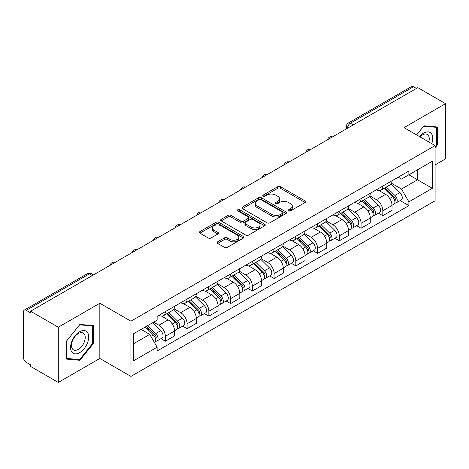 <?xml version="1.0" encoding="UTF-8"?>
<svg xmlns="http://www.w3.org/2000/svg" width="469" height="469" viewBox="0 0 469 469"><rect width="100%" height="100%" fill="white"/><g stroke="black" fill="none" stroke-linecap="round" stroke-linejoin="round"><path stroke-width="0.7" d="M288.628 210.88A1.354 0.78 0 0 0 290.54 210.88L305.079 202.485A1.935 1.12 0 0 0 305.647 201.693A1.935 1.12 0 0 0 305.079 200.908L280.45 186.685A1.935 1.12 0 0 0 277.712 186.685L263.173 195.081A1.354 0.78 0 0 0 262.781 195.632A1.354 0.78 0 0 0 263.173 196.183A1.354 0.78 0 0 0 265.091 196.183L266.972 195.098A6.191 3.576 0 0 1 275.731 195.098L277.783 196.282A6.191 3.576 0 0 1 279.594 198.809A6.191 3.576 0 0 1 277.783 201.342L275.901 202.426A1.354 0.78 0 0 0 275.502 202.977A1.354 0.78 0 0 0 275.901 203.534A1.354 0.78 0 0 0 277.818 203.534L279.7 202.444A6.191 3.576 0 0 1 288.453 202.444L290.504 203.628A6.191 3.576 0 0 1 292.322 206.161A6.191 3.576 0 0 1 290.504 208.687L288.628 209.772A1.354 0.78 0 0 0 288.23 210.323A1.354 0.78 0 0 0 288.628 210.88L288.628 209.772M217.645 241.828A1.935 1.12 0 0 0 217.077 242.614A1.935 1.12 0 0 0 217.645 243.405L224.557 247.398A1.935 1.12 0 0 0 227.295 247.398L243.44 238.076A1.935 1.12 0 0 0 244.003 237.285A1.935 1.12 0 0 0 243.44 236.493L218.806 222.277A1.935 1.12 0 0 0 216.074 222.277L199.929 231.598A1.935 1.12 0 0 0 199.36 232.384A1.935 1.12 0 0 0 199.929 233.175L208.271 237.994A1.935 1.12 0 0 0 211.009 237.994L217.921 234.008A1.935 1.12 0 0 0 218.484 233.216A1.935 1.12 0 0 0 217.921 232.425L213.782 230.033A5.177 2.99 0 0 1 212.264 227.922A5.177 2.99 0 0 1 215.459 225.161A5.177 2.99 0 0 1 221.098 225.812L237.314 235.168A5.177 2.99 0 0 1 238.832 237.285A5.177 2.99 0 0 1 235.637 240.046A5.177 2.99 0 0 1 229.992 239.395L227.295 237.836A1.935 1.12 0 0 0 224.557 237.836L217.645 241.828L217.645 243.405M130.927 321.195L99.838 303.25L58.303 327.233L30.561 311.217L417.809 87.639L445.55 103.655L404.008 127.638L435.097 145.583L130.927 321.195L130.927 376.408L435.097 200.796L435.097 145.583M267.107 222.828A1.935 1.12 0 0 0 269.845 222.828L285.99 213.506A1.935 1.12 0 0 0 286.559 212.715A1.935 1.12 0 0 0 285.99 211.924L261.362 197.707A1.935 1.12 0 0 0 258.624 197.707L242.479 207.028A1.935 1.12 0 0 0 241.916 207.82A1.935 1.12 0 0 0 242.479 208.605L267.107 222.828M238.299 211.173A1.354 0.78 0 0 1 239.677 211.361L239.677 209.754L264.715 224.211A1.935 1.12 0 0 1 265.284 224.997A1.935 1.12 0 0 1 264.715 225.788L248.57 235.11A1.935 1.12 0 0 1 245.832 235.11L221.204 220.893L221.204 219.31A1.935 1.12 0 0 0 220.635 220.102A1.935 1.12 0 0 0 221.204 220.893M221.204 219.31L228.116 215.324A1.935 1.12 0 0 1 230.848 215.324L240.837 221.087A1.935 1.12 0 0 0 243.575 221.087L248.16 218.443A1.935 1.12 0 0 0 248.728 217.651A1.935 1.12 0 0 0 248.16 216.866L237.76 210.857A1.354 0.78 0 0 1 237.361 210.305A1.354 0.78 0 0 1 238.199 209.584A1.354 0.78 0 0 1 239.677 209.754M58.303 327.233L58.303 382.44L30.561 366.424L30.561 364.818L26.241 362.32A3.945 2.275 -120 0 1 23.45 357.495L23.45 311.938A3.945 2.275 -120 0 1 24.265 310.132L87.416 273.679A3.945 2.275 60 0 1 89.386 273.873L26.241 310.331A3.945 2.275 -120 0 0 24.265 310.132M435.097 164.9L445.55 158.868L445.55 103.655M58.303 382.44L99.838 358.457L130.927 376.408M30.561 311.217L30.561 312.823L26.241 310.331M353.268 124.901L350.343 123.212A3.945 2.275 60 0 0 348.367 123.019L411.518 86.56A3.945 2.275 60 0 1 413.488 86.753L350.343 123.212A3.945 2.275 120 0 0 347.552 128.043L347.552 128.201M416.413 88.442L413.488 86.753M382.821 186.07A9.069 5.235 60 0 1 380.939 190.138L390.144 184.827A9.069 5.235 -120 0 0 392.02 180.758M369.765 195.831L376.408 199.671A9.069 5.235 60 0 1 382.821 210.774L392.02 205.463A9.069 5.235 -120 0 0 385.606 194.359L379.022 190.555M392.02 205.463L392.02 210.376L382.821 215.687L378.407 213.137M380.939 190.138A9.069 5.235 60 0 1 376.478 189.728M382.821 210.774L382.821 215.687M361.071 198.622A9.069 5.235 60 0 1 359.195 202.696L368.394 197.379A9.069 5.235 -120 0 0 370.276 193.31M356.663 225.695L361.071 228.239L370.276 222.927L370.276 218.021A9.069 5.235 -120 0 0 363.862 206.911L357.278 203.112M359.195 202.696A9.069 5.235 60 0 1 354.734 202.286M348.016 208.388L354.664 212.223A9.069 5.235 60 0 1 361.071 223.332L361.071 228.239M339.327 211.179A9.069 5.235 60 0 1 337.451 215.248L346.65 209.936A9.069 5.235 -120 0 0 348.526 205.868M334.919 238.246L339.327 240.796L348.526 235.485L348.526 230.572A9.069 5.235 -120 0 0 342.118 219.469L335.528 215.664M337.451 215.248A9.069 5.235 60 0 1 332.984 214.837M326.272 220.94L332.914 224.78A9.069 5.235 60 0 1 339.327 235.884L339.327 240.796M317.583 223.731A9.069 5.235 60 0 1 315.701 227.805L324.906 222.494A9.069 5.235 -120 0 0 326.782 218.419M313.169 250.804L317.583 253.348L326.782 248.037L326.782 243.13A9.069 5.235 -120 0 0 320.368 232.02L313.784 228.221M315.701 227.805A9.069 5.235 60 0 1 311.24 227.395M304.522 233.498L311.17 237.332A9.069 5.235 60 0 1 317.583 248.441L317.583 253.348M295.833 236.288A9.069 5.235 60 0 1 293.957 240.357L303.156 235.045A9.069 5.235 -120 0 0 305.038 230.977M291.425 263.361L295.833 265.905L305.038 260.594L305.038 255.681A9.069 5.235 -120 0 0 298.624 244.578L292.04 240.773M293.957 240.357A9.069 5.235 60 0 1 289.49 239.952M282.778 246.055L289.426 249.889A9.069 5.235 60 0 1 295.833 260.999L295.833 265.905M274.089 248.846A9.069 5.235 60 0 1 272.213 252.914L281.412 247.603A9.069 5.235 -120 0 0 283.288 243.528M269.681 275.913L274.089 278.463L283.288 273.146L283.288 268.239A9.069 5.235 -120 0 0 276.88 257.135L270.291 253.33M272.213 252.914A9.069 5.235 60 0 1 267.746 252.504M261.034 258.607L267.676 262.447A9.069 5.235 60 0 1 274.089 273.55L274.089 278.463M252.345 261.397A9.069 5.235 60 0 1 250.464 265.466L259.668 260.154A9.069 5.235 -120 0 0 261.544 256.086M247.931 288.47L252.345 291.014L261.544 285.703L261.544 280.796A9.069 5.235 -120 0 0 255.13 269.687L248.547 265.888M250.464 265.466A9.069 5.235 60 0 1 246.002 265.061M239.284 271.164L245.932 274.998A9.069 5.235 60 0 1 252.345 286.108L252.345 291.014M230.596 273.955A9.069 5.235 60 0 1 228.72 278.023L237.918 272.712A9.069 5.235 -120 0 0 239.8 268.643M226.187 301.022L230.596 303.572L239.8 298.261L239.8 293.348A9.069 5.235 -120 0 0 233.386 282.244L226.797 278.439M228.72 278.023A9.069 5.235 60 0 1 224.252 277.613M217.54 283.716L224.182 287.556A9.069 5.235 60 0 1 230.596 298.659L230.596 303.572M208.852 286.506A9.069 5.235 60 0 1 206.97 290.581L216.174 285.269A9.069 5.235 -120 0 0 218.05 281.195M204.437 313.579L208.852 316.124L218.05 310.812L218.05 305.905A9.069 5.235 -120 0 0 211.636 294.796L205.053 290.997M206.97 290.581A9.069 5.235 60 0 1 202.508 290.17M195.796 296.273L202.438 300.107A9.069 5.235 60 0 1 208.852 311.217L208.852 316.124M187.102 299.064A9.069 5.235 60 0 1 185.226 303.132L194.424 297.821A9.069 5.235 -120 0 0 196.306 293.752M182.693 326.131L187.102 328.681L196.306 323.37L196.306 318.457A9.069 5.235 -120 0 0 189.892 307.353L183.309 303.549M185.226 303.132A9.069 5.235 60 0 1 180.764 302.722M174.046 308.831L180.694 312.665A9.069 5.235 60 0 1 187.102 323.768L187.102 328.681M165.358 311.615A9.069 5.235 60 0 1 163.482 315.69L172.68 310.378A9.069 5.235 -120 0 0 174.556 306.304M160.949 338.688L165.358 341.233L174.556 335.921L174.556 331.014A9.069 5.235 -120 0 0 168.148 319.905L161.559 316.106M163.482 315.69A9.069 5.235 60 0 1 159.014 315.279M153.65 322.162L158.944 325.222A9.069 5.235 60 0 1 165.358 336.326L165.358 341.233M398.222 177.176L401.499 179.064L432.307 161.277L417.533 169.807L417.533 179.791L401.499 189.048L391.509 183.279M133.712 343.648L149.746 334.397L157.133 347.189L133.712 360.714L133.712 333.67L157.133 320.151L157.133 316.364L408.886 171.015L408.886 174.802L432.307 188.321L408.886 201.84L401.499 189.048M432.307 161.277L432.307 188.321M157.133 347.189L157.133 350.976L408.886 205.627L408.886 201.84M435.097 147.799L437.395 144.939L437.395 126.999L423.941 125.798L416.613 134.914M99.838 303.25L99.838 358.457M66.457 359.096L79.906 360.298L93.36 343.566L93.36 325.627L79.906 324.425L66.457 341.162L66.457 359.096M149.746 334.397L141.105 329.402M400.157 200.585L408.886 205.627M436.698 144.534L437.395 144.939M78.487 359.477L79.906 360.298M92.663 343.161L93.36 343.566M289.168 211.068L290.504 210.294A6.191 3.576 0 0 0 292.322 207.767L292.322 206.161M279.594 198.809L279.594 200.421A6.191 3.576 0 0 1 277.783 202.948L276.44 203.722M305.055 202.502L280.45 188.298A1.935 1.12 0 0 0 277.712 188.298L263.719 196.376M285.967 213.518L261.362 199.313A1.935 1.12 0 0 0 258.624 199.313L242.508 208.623M282.573 213.266A1.354 0.78 0 0 0 282.965 212.715A1.354 0.78 0 0 0 282.573 212.164L260.952 199.683A1.354 0.78 0 0 0 259.035 199.683L257.053 200.826A6.191 3.576 0 0 0 255.242 203.353A6.191 3.576 0 0 0 257.053 205.879L271.832 214.415A6.191 3.576 0 0 0 280.585 214.415L282.573 213.266L282.573 214.878A1.354 0.78 0 0 0 282.965 214.327L282.965 212.715M255.242 203.353L255.242 204.965A6.191 3.576 0 0 0 257.053 207.491L257.053 205.879M282.573 214.878L280.585 216.021A6.191 3.576 0 0 1 271.832 216.021L257.053 207.491M221.227 220.905L228.116 216.93L228.116 215.324M248.728 217.651L248.728 219.263A1.935 1.12 0 0 1 248.16 220.055L243.575 222.699A1.935 1.12 0 0 1 240.837 222.699L230.848 216.93A1.935 1.12 0 0 0 228.116 216.93M239.677 211.361L264.692 225.806M251.202 227.072A5.177 2.99 0 0 0 256.842 227.723A5.177 2.99 0 0 0 260.037 224.962A5.177 2.99 0 0 0 258.525 222.845L252.809 219.551A1.935 1.12 0 0 0 250.077 219.551L245.492 222.195A1.935 1.12 0 0 0 244.924 222.986A1.935 1.12 0 0 0 245.492 223.777L251.202 227.072L251.202 228.684A5.177 2.99 0 0 0 256.842 229.329A5.177 2.99 0 0 0 260.037 226.568L260.037 224.962M244.924 222.986L244.924 224.592A1.935 1.12 0 0 0 245.492 225.384L245.492 223.777M251.202 228.684L245.492 225.384M238.832 237.285L238.832 238.891A5.177 2.99 0 0 1 235.637 241.652A5.177 2.99 0 0 1 229.992 241.007L227.295 239.448A1.935 1.12 0 0 0 224.557 239.448L217.669 243.423M212.264 227.922L212.264 229.534A5.177 2.99 0 0 0 213.782 231.645L213.782 230.033M217.892 234.019L213.782 231.645M243.411 238.088L218.806 223.883A1.935 1.12 0 0 0 216.074 223.883L199.952 233.193L199.929 231.598M383.988 188.38L392.559 196.828A4.93 2.843 60 0 1 393.86 204.22L392.02 205.281M385.7 190.062L389.329 192.161M384.943 187.829L394.323 197.086A2.368 1.366 60 0 1 394.945 200.632A2.368 1.366 60 0 1 394.728 200.714M386.362 187.008L394.927 195.462A4.93 2.843 60 0 1 396.229 202.848A4.93 2.843 60 0 1 394.74 203.007M391.152 183.889L399.946 192.566A4.93 2.843 60 0 1 401.247 199.952L396.229 202.848M362.244 200.931L370.809 209.385A4.93 2.843 60 0 1 372.11 216.772L370.276 217.833M363.956 202.62L367.585 204.713M363.194 200.386L372.574 209.637A2.368 1.366 60 0 1 373.201 213.184A2.368 1.366 60 0 1 372.984 213.272M364.612 199.565L373.183 208.019A4.93 2.843 60 0 1 374.479 215.406A4.93 2.843 60 0 1 372.996 215.564M369.408 196.447L378.202 205.117A4.93 2.843 60 0 1 379.497 212.51L374.479 215.406M340.5 213.489L349.065 221.943A4.93 2.843 60 0 1 350.366 229.329L348.526 230.39M342.206 215.171L345.841 217.27M341.45 212.938L350.83 222.195A2.368 1.366 60 0 1 351.451 225.741A2.368 1.366 60 0 1 351.24 225.829M342.868 212.123L351.433 220.571A4.93 2.843 60 0 1 352.735 227.963A4.93 2.843 60 0 1 351.246 228.122M347.664 209.004L356.452 217.675A4.93 2.843 60 0 1 357.753 225.061L352.735 227.963M431.744 143.649A12.815 7.398 120 0 0 431.509 133.812A12.815 7.398 120 0 0 419.562 136.614M428.807 141.955A9.702 5.599 120 0 0 428.338 135.447A9.702 5.599 120 0 0 427.247 134.439A9.702 5.599 120 0 0 419.954 136.842M416.642 134.931L423.665 126.196L436.698 127.357L436.698 144.739L435.097 146.733M435.836 126.859L436.698 127.357M87.474 332.439A12.815 7.398 120 0 0 75.099 335.757A12.815 7.398 120 0 0 71.78 351.961A12.815 7.398 120 0 0 84.156 348.649A12.815 7.398 120 0 0 87.474 332.439M84.297 334.075A9.702 5.599 120 0 0 83.206 333.066A9.702 5.599 120 0 0 74.178 337.592A9.702 5.599 120 0 0 72.414 348.86A9.702 5.599 120 0 0 73.504 349.868A9.702 5.599 120 0 0 82.532 345.342A9.702 5.599 120 0 0 84.297 334.075M79.63 359.582L66.592 358.416L66.592 341.039L79.63 324.824L92.663 325.984L92.663 343.367L79.63 359.582M91.795 325.486L92.663 325.984M318.75 226.046L327.321 234.494A4.93 2.843 60 0 1 328.617 241.887L326.782 242.948M320.462 227.729L324.091 229.828M319.7 225.495L329.086 234.752A2.368 1.366 60 0 1 329.707 238.299A2.368 1.366 60 0 1 329.49 238.381M321.124 224.674L329.689 233.128A4.93 2.843 60 0 1 330.991 240.515A4.93 2.843 60 0 1 329.502 240.673M325.914 221.556L334.708 230.232A4.93 2.843 60 0 1 336.009 237.619L330.991 240.515M297.006 238.598L305.571 247.052A4.93 2.843 60 0 1 306.873 254.438L305.032 255.499M298.712 240.286L302.347 242.379M297.956 238.053L307.336 247.304A2.368 1.366 60 0 1 307.963 250.851A2.368 1.366 60 0 1 307.746 250.938M299.374 237.232L307.94 245.68A4.93 2.843 60 0 1 309.241 253.072A4.93 2.843 60 0 1 307.752 253.231M304.17 234.113L312.964 242.784A4.93 2.843 60 0 1 314.259 250.176L309.241 253.072M275.262 251.155L283.827 259.603A4.93 2.843 60 0 1 285.129 266.996L283.288 268.057M276.968 252.838L280.597 254.937M276.212 250.604L285.592 259.861A2.368 1.366 60 0 1 286.213 263.408A2.368 1.366 60 0 1 286.002 263.49M277.63 249.784L286.196 258.237A4.93 2.843 60 0 1 287.497 265.624A4.93 2.843 60 0 1 286.008 265.782M282.426 246.665L291.214 255.341A4.93 2.843 60 0 1 292.515 262.728L287.497 265.624M253.512 263.707L262.083 272.161A4.93 2.843 60 0 1 263.379 279.547L261.544 280.609M255.224 265.395L258.853 267.488M254.462 263.162L263.842 272.413A2.368 1.366 60 0 1 264.469 275.96A2.368 1.366 60 0 1 264.252 276.048M255.881 262.341L264.452 270.795A4.93 2.843 60 0 1 265.753 278.181A4.93 2.843 60 0 1 264.264 278.34M260.676 259.222L269.47 267.893A4.93 2.843 60 0 1 270.771 275.285L265.753 278.181M231.768 276.264L240.333 284.712A4.93 2.843 60 0 1 241.635 292.105L239.794 293.166M233.474 277.947L237.109 280.046M232.718 275.713L242.098 284.97A2.368 1.366 60 0 1 242.725 288.517A2.368 1.366 60 0 1 242.508 288.605M234.137 274.893L242.702 283.346A4.93 2.843 60 0 1 244.003 290.739A4.93 2.843 60 0 1 242.514 290.897M238.932 271.78L247.72 280.45A4.93 2.843 60 0 1 249.021 287.837L244.003 290.739M210.018 288.816L218.589 297.27A4.93 2.843 60 0 1 219.891 304.657L218.05 305.724M211.73 290.504L215.359 292.603M210.974 288.271L220.354 297.528A2.368 1.366 60 0 1 220.975 301.075A2.368 1.366 60 0 1 220.758 301.157M212.393 287.45L220.958 295.904A4.93 2.843 60 0 1 222.259 303.291A4.93 2.843 60 0 1 220.77 303.449M217.182 284.331L225.976 293.002A4.93 2.843 60 0 1 227.277 300.394L222.259 303.291M188.274 301.374L196.839 309.827A4.93 2.843 60 0 1 198.141 317.214L196.3 318.275M189.986 303.062L193.615 305.155M189.224 300.822L198.604 310.079A2.368 1.366 60 0 1 199.231 313.626A2.368 1.366 60 0 1 199.014 313.714M190.643 300.008L199.214 308.455A4.93 2.843 60 0 1 200.509 315.848A4.93 2.843 60 0 1 199.02 316.006M195.438 296.889L204.232 305.559A4.93 2.843 60 0 1 205.528 312.946L200.509 315.848M166.53 313.931L175.095 322.379A4.93 2.843 60 0 1 176.397 329.771L174.556 330.833M168.236 315.614L171.871 317.712M167.48 313.38L176.86 322.637A2.368 1.366 60 0 1 177.481 326.184A2.368 1.366 60 0 1 177.27 326.266M168.899 312.559L177.464 321.013A4.93 2.843 60 0 1 178.765 328.4A4.93 2.843 60 0 1 177.276 328.558M173.694 309.44L182.482 318.117A4.93 2.843 60 0 1 183.784 325.504L178.765 328.4M145.29 326.987L153.351 334.936A4.93 2.843 60 0 1 154.647 342.323L154.407 342.464M146.492 328.171L150.121 330.264M146.24 326.436L155.116 335.188A2.368 1.366 60 0 1 155.737 338.735A2.368 1.366 60 0 1 155.52 338.823M147.659 325.621L155.72 333.565A4.93 2.843 60 0 1 157.021 340.957A4.93 2.843 60 0 1 155.532 341.115M152.677 322.719L160.738 330.668A4.93 2.843 60 0 1 162.04 338.061L157.021 340.957M347.693 128.119L347.552 128.043A3.945 2.275 0 0 1 346.398 126.431L346.398 128.869M187.102 323.768L196.306 318.457M208.852 311.217L218.05 305.905M230.596 298.659L239.8 293.348M252.345 286.108L261.544 280.796M274.089 273.55L283.288 268.239M295.833 260.999L305.038 255.681M317.583 248.441L326.782 243.13M339.327 235.884L348.526 230.572M361.071 223.332L370.276 218.021M165.358 336.326L174.556 331.014M158.944 325.222L168.148 319.905M180.694 312.665L189.892 307.353M202.438 300.107L211.636 294.796M224.182 287.556L233.386 282.244M245.932 274.998L255.13 269.687M267.676 262.447L276.88 257.135M289.426 249.889L298.624 244.578M311.17 237.332L320.368 232.02M332.914 224.78L342.118 219.469M354.664 212.223L363.862 206.911M376.408 199.671L385.606 194.359M332.251 137.036A3.945 2.275 120 0 0 330.51 138.038M310.507 149.588A3.945 2.275 120 0 0 308.766 150.596M288.757 162.145A3.945 2.275 120 0 0 287.022 163.148M267.013 174.697A3.945 2.275 120 0 0 265.272 175.705M245.269 187.254A3.945 2.275 120 0 0 243.528 188.262M223.52 199.812A3.945 2.275 120 0 0 221.778 200.814M201.776 212.363A3.945 2.275 120 0 0 200.034 213.372M180.032 224.921A3.945 2.275 120 0 0 178.29 225.923M158.282 237.472A3.945 2.275 120 0 0 156.54 238.481M136.538 250.03A3.945 2.275 120 0 0 134.796 251.032M114.788 262.587A3.945 2.275 120 0 0 113.047 263.59M92.311 275.561L89.386 273.873A3.945 2.275 120 0 1 91.355 273.679A3.945 3.945 0 0 0 87.416 273.679M290.504 210.294L290.504 208.687M275.901 203.534L275.901 202.426M277.783 202.948L277.783 201.342M263.173 196.183L263.173 195.081M277.712 188.298L277.712 186.685M280.45 188.298L280.45 186.685M305.079 202.485L305.079 200.908M242.479 208.605L242.479 207.028M258.624 199.313L258.624 197.707M261.362 199.313L261.362 197.707M285.99 213.506L285.99 211.924M271.832 216.021L271.832 214.415M280.585 216.021L280.585 214.415M230.848 216.93L230.848 215.324M240.837 222.699L240.837 221.087M243.575 222.699L243.575 221.087M248.16 220.055L248.16 218.443M264.715 225.788L264.715 224.211M224.557 239.448L224.557 237.836M227.295 239.448L227.295 237.836M229.992 241.007L229.992 239.395M217.921 234.008L217.921 232.425M216.074 223.883L216.074 222.277M218.806 223.883L218.806 222.277M243.44 238.076L243.44 236.493M392.559 196.828L389.727 198.463M395.437 199.548L394.546 200.064M399.946 192.566L394.927 195.462M370.809 209.385L367.983 211.021M373.687 212.105L372.802 212.615M378.202 205.117L373.183 208.019M349.065 221.943L346.233 223.572M351.943 224.657L351.058 225.173M356.452 217.675L351.433 220.571M327.321 234.494L324.489 236.13M330.199 237.214L329.308 237.724M334.708 230.232L329.689 233.128M305.571 247.052L302.74 248.681M308.45 249.766L307.564 250.282M312.964 242.784L307.94 245.68M283.827 259.603L280.995 261.239M286.706 262.323L285.814 262.839M291.214 255.341L286.196 258.237M262.083 272.161L259.251 273.796M264.962 274.881L264.07 275.391M269.47 267.893L264.452 270.795M240.333 284.712L237.502 286.348M243.212 287.433L242.326 287.948M247.72 280.45L242.702 283.346M218.589 297.27L215.758 298.905M221.468 299.99L220.577 300.5M225.976 293.002L220.958 295.904M196.839 309.827L194.014 311.457M199.718 312.542L198.833 313.058M204.232 305.559L199.214 308.455M175.095 322.379L172.264 324.015M177.974 325.099L177.083 325.609M182.482 318.117L177.464 321.013M153.351 334.936L150.883 336.361M156.23 337.657L155.339 338.167M160.738 330.668L155.72 333.565M332.585 136.842A3.945 3.945 0 0 0 327.526 139.762M310.841 149.394A3.945 3.945 0 0 0 305.782 152.319M289.097 161.952A3.945 3.945 0 0 0 284.038 164.871M267.348 174.509A3.945 3.945 0 0 0 262.288 177.429M245.604 187.061A3.945 3.945 0 0 0 240.544 189.98M223.854 199.618A3.945 3.945 0 0 0 218.8 202.538M202.11 212.17A3.945 3.945 0 0 0 197.05 215.095M180.366 224.727A3.945 3.945 0 0 0 175.306 227.647M158.616 237.279A3.945 3.945 0 0 0 153.556 240.204M136.872 249.836A3.945 3.945 0 0 0 131.812 252.756M115.128 262.394A3.945 3.945 0 0 0 110.068 265.313M93.466 274.893L91.355 273.679M348.367 123.019A3.945 3.945 0 0 0 346.398 126.431"/></g></svg>
